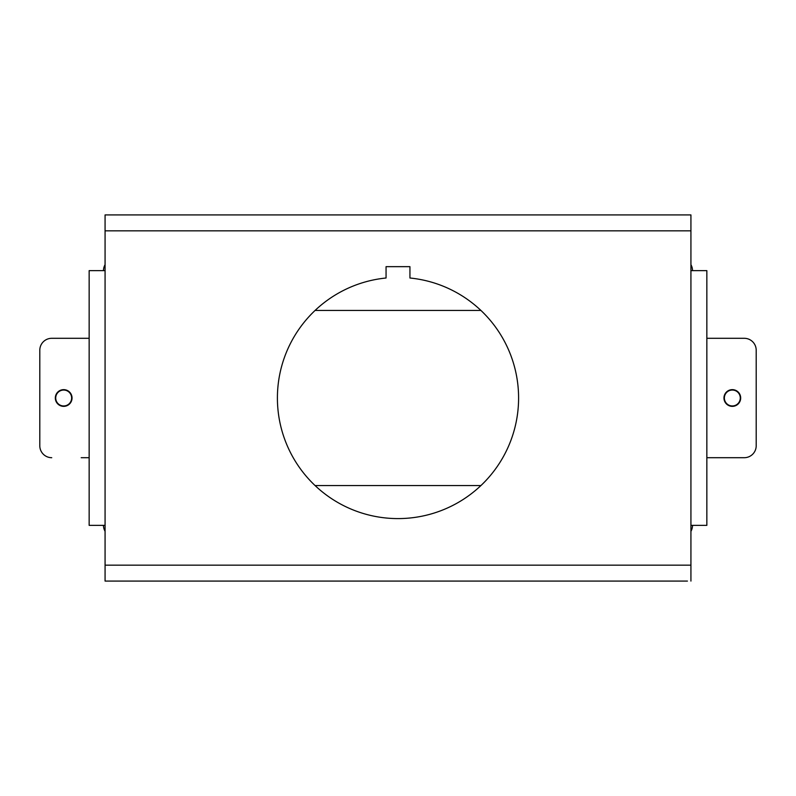 <?xml version="1.0" encoding="UTF-8"?>
<svg xmlns="http://www.w3.org/2000/svg" width="796" height="796" viewBox="0 0 796 796"><rect width="100%" height="100%" fill="white"/><g stroke="black" fill="none" stroke-linecap="round" stroke-linejoin="round"><path stroke-width="1.19" d="M706.848 338.3L744.26 338.3A11.94 11.94 0 0 1 756.2 350.24L756.2 445.76A11.94 11.94 0 0 1 744.26 457.7L706.848 457.7M687.436 214.92L690.928 214.92L690.928 230.84L105.072 230.84L105.072 214.92L108.564 214.92M108.564 581.08L105.072 581.08L105.072 565.16L690.928 565.16L690.928 525.36L706.848 525.36L706.848 270.64L690.928 270.64L690.928 230.84M277.406 398A120.594 120.594 0 0 1 386.06 278.003L386.06 266.66L409.94 266.66L409.94 278.003A120.594 120.594 0 0 1 518.594 398A120.594 120.594 0 0 1 398 518.594A120.594 120.594 0 0 1 277.406 398M89.152 477.6L89.152 318.4M706.848 318.4L706.848 477.6M39.8 350.24L39.8 445.76L39.8 350.24A11.94 11.94 0 0 1 51.74 338.3L89.152 338.3M89.152 457.7L81.192 457.7M81.192 338.3L51.74 338.3M105.072 525.36L89.152 525.36L89.152 270.64L105.072 270.64L105.072 565.16M105.072 581.08L687.436 581.08M690.928 581.08L690.928 565.16M714.808 457.7L744.26 457.7A11.94 11.94 0 0 0 756.2 445.76L756.2 350.24A11.94 11.94 0 0 0 744.26 338.3L714.808 338.3M690.928 525.36L690.928 270.64M105.072 214.92L690.928 214.92M105.072 270.64L105.072 230.84M55.322 398A8.358 8.358 0 0 1 63.68 389.642A8.358 8.358 0 0 1 72.038 398A8.358 8.358 0 0 1 63.68 406.358A8.358 8.358 0 0 1 55.322 398M723.962 398A8.358 8.358 0 0 1 732.32 389.642A8.358 8.358 0 0 1 740.678 398A8.358 8.358 0 0 1 732.32 406.358A8.358 8.358 0 0 1 723.962 398M103.48 270.64A11.94 11.94 0 0 1 105.072 264.68M51.74 457.7A11.94 11.94 0 0 1 39.8 445.76M692.52 525.36A11.94 11.94 0 0 1 690.928 531.32M105.072 531.32A11.94 11.94 0 0 1 103.48 525.36M690.928 264.68A11.94 11.94 0 0 1 692.52 270.64M315.077 310.44L480.923 310.44M480.923 485.56L315.077 485.56M59.242 391.393A7.96 7.96 0 0 0 57.073 402.438A7.96 7.96 0 0 0 68.118 404.607A7.96 7.96 0 0 0 70.287 393.562A7.96 7.96 0 0 0 59.242 391.393M730.101 390.358A7.96 7.96 0 0 0 724.678 400.219A7.96 7.96 0 0 0 734.539 405.642A7.96 7.96 0 0 0 739.962 395.781A7.96 7.96 0 0 0 730.101 390.358"/></g></svg>
